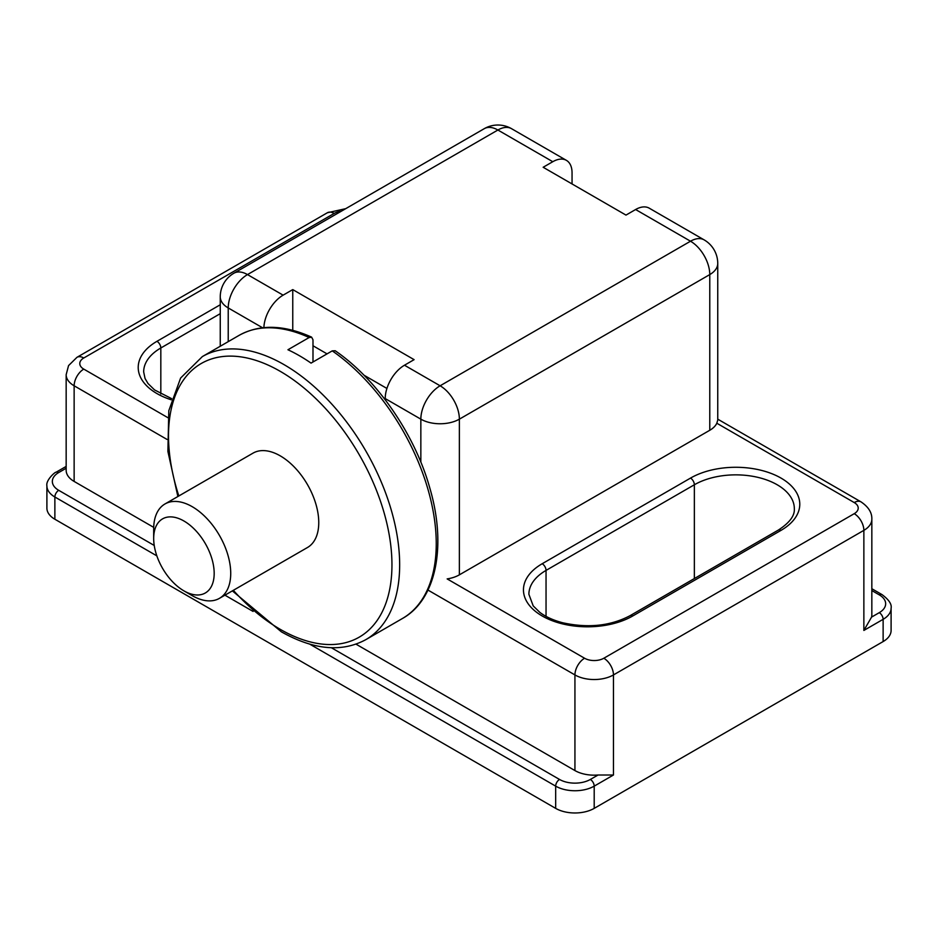 <?xml version="1.0" encoding="UTF-8"?>
<svg xmlns="http://www.w3.org/2000/svg" width="938" height="938" viewBox="0 0 938 938"><rect width="100%" height="100%" fill="white"/><g stroke="black" fill="none" stroke-linecap="round" stroke-linejoin="round"><path stroke-width="1.41" d="M335.042 350.753L332.24 350.871L311.053 363.112A163.435 94.363 -120 0 0 287.943 349.757L309.13 337.528L311.662 337.258L312.987 339.779L312.987 361.998M192.208 595.642L183.93 590.87L192.208 595.642A54.474 31.458 -120 0 0 219.445 598.338L307.476 547.511A54.474 31.458 -120 0 0 307.476 484.606A54.474 31.458 -120 0 0 253.002 453.148L164.959 503.976A54.474 31.458 -120 0 0 153.68 528.915L153.68 538.471A42.785 24.705 -120 0 0 183.93 590.87A42.785 24.705 -120 0 0 214.181 573.399A42.785 24.705 -120 0 0 183.93 521A42.785 24.705 -120 0 0 153.68 538.471M219.445 598.338A54.474 31.458 -120 0 0 219.445 535.434A54.474 31.458 -120 0 0 164.959 503.976M385.213 399.752L385.213 398.58A27.237 15.723 120 0 1 404.477 365.222L414.104 359.653L292.762 289.596L283.124 295.153A27.237 15.723 120 0 0 263.883 327.632M427.423 589.756L574.935 674.926L574.935 770.567L356.006 644.16M153.703 527.367L74.137 481.429A27.237 15.723 0 0 1 66.164 470.313L66.164 374.672A27.237 15.723 0 0 0 74.137 385.788L167.034 439.43M404.477 365.222L440.11 385.788A27.237 15.723 60 0 1 459.374 419.157L709.773 274.588A27.237 15.723 180 0 0 717.746 263.461A27.237 27.237 0 0 0 704.121 239.87L649.237 208.177A27.237 15.723 120 0 0 635.612 209.526L625.986 215.095L543.161 167.269L552.787 161.711L497.89 130.019L247.491 274.588L283.124 295.153M572.051 183.954L572.051 172.838A27.237 15.723 120 0 0 566.411 160.363A27.237 15.723 120 0 0 552.787 161.711M385.213 398.58L420.845 419.157A27.237 15.723 120 0 1 440.11 385.788L690.509 241.218A27.237 15.723 60 0 1 709.773 274.588L709.773 430.272A27.237 15.723 0 0 0 716.82 423.226L717.746 420.118L717.746 263.461M574.935 770.567A27.237 15.723 0 0 0 598.057 775.011L613.464 775.011L594.2 786.138L594.2 808.368L883.127 641.569A27.237 15.723 0 0 0 891.1 630.442L891.1 608.199C891.921 604.224 888.884 599.687 881.99 594.586A5.452 3.142 120 0 0 879.269 594.856L871.836 590.565M709.773 430.272L459.374 574.842A27.237 15.723 0 0 1 447.156 578.91L584.573 658.241A13.624 7.867 120 0 0 574.935 674.926A27.237 15.723 0 0 0 613.464 674.926L863.863 530.357A27.237 15.723 0 0 0 871.836 519.242L871.836 614.882A27.237 15.723 0 0 1 871.566 617.098L863.863 630.442L883.127 619.326L883.127 641.569M66.164 468.25L58.731 472.529A5.452 3.142 60 0 0 56.01 472.26C55.354 471.673 45.61 480.197 46.9 485.884L46.9 508.115A27.237 15.723 0 0 0 54.873 519.242L555.671 808.368A27.237 15.723 0 0 0 594.2 808.368M292.762 330.305L292.762 289.596M386.913 388.449L363.967 375.188M327.045 353.872L312.987 345.759M309.13 337.528A163.435 94.363 -120 0 0 238.967 335.441C259.556 324.079 283.768 324.642 311.615 337.141M335.171 350.742C377.006 379.374 414.889 434.411 429.862 488.194C446.969 546.408 436.053 599.898 402.402 618.517A163.435 94.363 -120 0 0 429.534 494.994A163.435 94.363 -120 0 0 332.24 350.871M402.402 618.517L365.808 639.657A163.435 94.363 -120 0 0 365.808 450.932A163.435 94.363 -120 0 0 202.374 356.569L180.612 378.049L168.805 410.692L167.89 451.413L177.88 496.519M233.328 590.33A157.994 91.221 -120 0 0 280.239 629.328A157.994 91.221 -120 0 0 390.794 545.588A157.994 91.221 -120 0 0 248.406 358.304A157.994 91.221 -120 0 0 178.841 495.968M228.227 341.631L228.227 307.945A27.237 15.723 180 0 1 220.254 296.83A27.237 27.237 0 0 1 233.879 273.239A27.237 15.723 60 0 1 247.491 274.588A27.237 15.723 120 0 0 228.227 307.945L262.57 327.772M341.209 211.261A13.624 7.867 0 0 0 334.174 213.43L83.775 357.988A13.624 7.867 0 0 0 83.775 369.115A13.624 7.867 -60 0 0 74.137 385.788L74.137 481.429M459.374 574.842L459.374 419.157A27.237 15.723 180 0 1 420.845 419.157L420.845 462.176M704.121 239.87A27.237 15.723 120 0 0 690.509 241.218L635.612 209.526M566.411 160.363L511.515 128.67A27.237 15.723 120 0 0 497.89 130.019A27.237 15.723 60 0 0 484.278 128.67L233.879 273.239M220.254 304.768L156.963 341.315A64.019 36.957 0 0 0 171.255 399.787M83.775 369.115L167.808 417.633M584.573 658.241A13.624 7.867 0 0 0 603.826 658.241L854.225 513.684A13.624 7.867 0 0 0 854.225 502.557L716.82 423.226M854.225 502.557A13.624 7.867 -60 0 1 861.037 501.889L717.746 419.157M58.731 472.529A21.797 12.581 0 0 0 58.731 490.328L154.242 545.47M331.372 647.736L559.529 779.455A21.797 12.581 0 0 0 590.342 779.455L598.057 775.011M590.342 779.455A5.452 3.142 60 0 1 594.2 786.138A27.237 15.723 0 0 1 555.671 786.138L555.671 808.368M871.566 617.098L879.269 612.655A5.452 3.142 60 0 1 883.127 619.326A27.237 15.723 0 0 0 891.1 608.199M46.9 485.884A27.237 15.723 0 0 0 54.873 496.999L54.873 519.242M58.731 490.328A5.452 3.142 120 0 0 54.873 496.999L156.857 555.871M224.921 595.173L253.084 611.435M309.774 644.16L555.671 786.138A5.452 3.142 120 0 1 559.529 779.455M854.225 513.684A13.624 7.867 60 0 1 863.863 530.357L863.863 630.442M603.826 658.241A13.624 7.867 60 0 1 613.464 674.926L613.464 775.011M879.269 612.655A21.797 12.581 0 0 0 879.269 594.856M632.728 615.985L781.037 530.357A64.019 36.957 0 0 0 781.037 478.099A64.019 36.957 0 0 0 690.509 478.099L542.199 563.726A64.019 36.957 0 0 0 542.199 615.985A64.019 36.957 0 0 0 632.728 615.985A5.452 3.142 -120 0 0 629.996 615.715L778.317 530.087C789.526 522.829 794.873 515.689 794.334 508.677A58.566 33.815 0 0 0 758.185 477.43A58.566 33.815 0 0 0 694.355 484.77L694.355 578.558M66.164 374.672L68.556 365.597L76.963 357.319A13.624 7.867 60 0 1 83.775 357.988M76.963 357.319L327.362 212.75A13.624 7.867 60 0 1 334.174 213.43M690.509 478.099A5.452 3.142 -120 0 1 694.355 484.77L546.045 570.398L546.045 616.348M542.199 563.726A5.452 3.142 -120 0 1 546.045 570.398A58.566 33.815 0 0 0 528.891 594.305L533.218 605.913L539.819 612.35C545.646 616.794 553.268 620.264 562.694 622.762C588.067 628.343 610.497 625.986 629.996 615.715M220.254 313.667L160.82 347.986L160.82 393.937M156.963 341.315A5.452 3.142 60 0 1 160.82 347.986A58.566 33.815 0 0 0 143.666 371.894L145.05 378.495L147.993 383.501L154.582 389.938L171.595 398.615M781.037 530.357A5.452 3.142 -120 0 0 778.317 530.087M238.967 335.441L202.374 356.569M365.808 639.657C341.854 652.602 313.702 649.999 281.365 631.825L232.354 590.881M56.01 472.26L66.164 466.397M871.836 588.724L881.99 594.586M871.836 519.242C872.106 512.723 868.506 506.942 861.037 501.889M327.362 212.75L345.7 208.67M220.254 296.83L220.254 346.239M511.515 128.67A27.237 27.237 0 0 0 484.278 128.67"/></g></svg>
